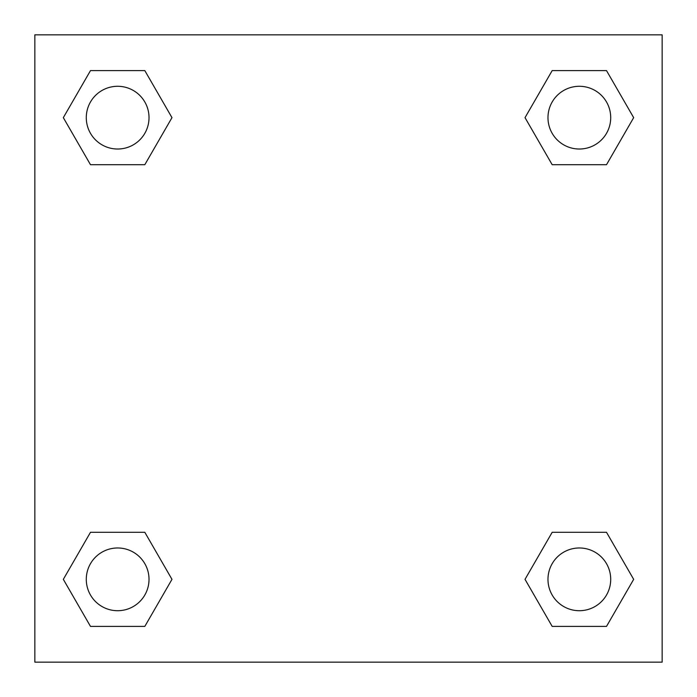 <?xml version="1.0" encoding="UTF-8"?>
<svg xmlns="http://www.w3.org/2000/svg" width="697" height="697" viewBox="0 0 697 697"><rect width="100%" height="100%" fill="white"/><g stroke="black" fill="none" stroke-linecap="round" stroke-linejoin="round"><path stroke-width="1.05" d="M606.512 164.701L552.181 164.701L606.512 164.701L633.669 117.654L606.512 164.701L552.181 164.701L525.024 117.654L552.181 70.606L525.024 117.654M90.488 70.606L144.819 70.606L90.488 70.606L144.819 70.606L171.976 117.654L144.819 164.701L90.488 164.701L144.819 164.701L90.488 164.701L63.331 117.654L90.488 70.606L63.331 117.654M90.488 532.299L144.819 532.299L90.488 532.299L63.331 579.346L90.488 532.299L144.819 532.299L171.976 579.346L144.819 626.394L90.488 626.394L144.819 626.394L90.488 626.394L63.331 579.346M576.349 532.299L552.181 532.299L576.349 532.299L552.181 532.299L525.024 579.346L552.181 532.299L606.512 532.299L552.181 532.299L606.512 532.299L633.669 579.346L606.512 626.394L552.181 626.394L606.512 626.394L552.181 626.394L525.024 579.346M662.15 34.85L34.85 34.85L34.85 662.15L662.15 662.15L662.15 34.85M552.181 70.606L606.512 70.606L552.181 70.606L606.512 70.606L633.669 117.654M610.711 579.346A31.365 31.365 0 0 0 563.664 552.181A31.365 31.365 0 0 0 563.664 606.512A31.365 31.365 0 0 0 610.711 579.346M149.019 579.346A31.365 31.365 0 0 0 101.971 552.181A31.365 31.365 0 0 0 101.971 606.512A31.365 31.365 0 0 0 149.019 579.346M610.711 117.654A31.365 31.365 0 0 0 563.664 90.488A31.365 31.365 0 0 0 563.664 144.819A31.365 31.365 0 0 0 610.711 117.654M149.019 117.654A31.365 31.365 0 0 0 101.971 90.488A31.365 31.365 0 0 0 101.971 144.819A31.365 31.365 0 0 0 149.019 117.654M120.651 532.299L144.819 532.299M576.349 164.701L552.181 164.701M144.819 164.701L120.651 164.701"/></g></svg>
